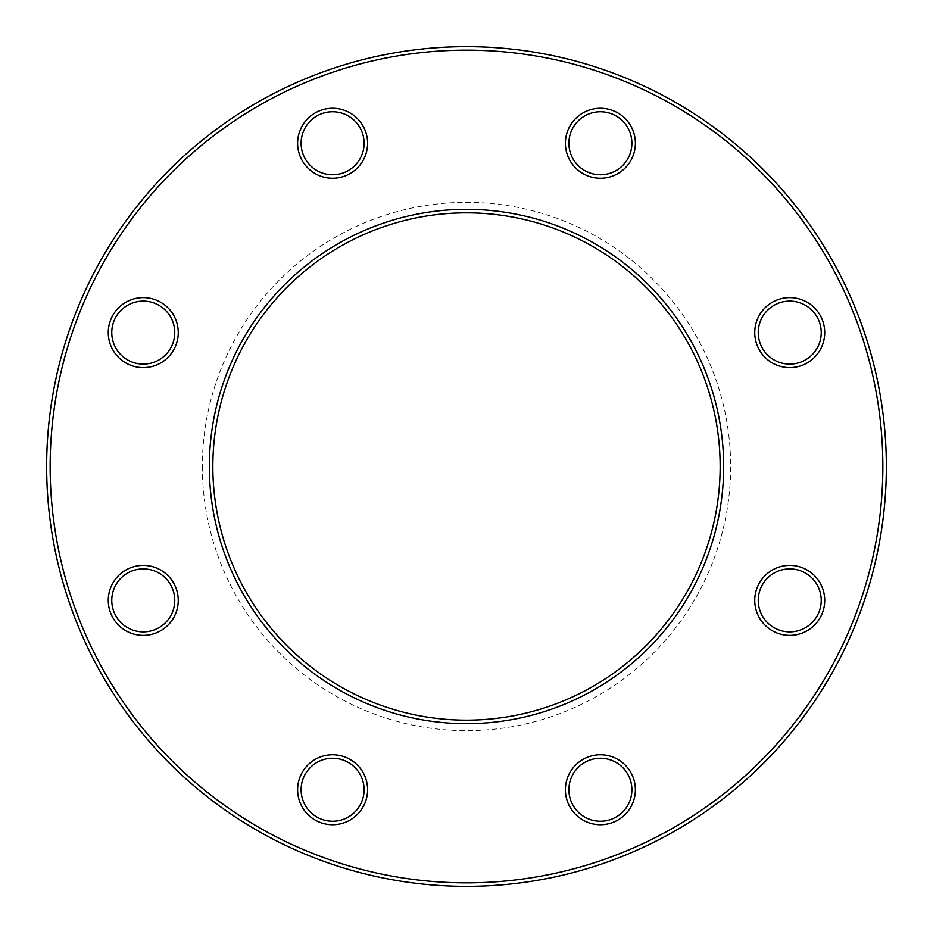 <?xml version="1.0" encoding="UTF-8"?>
<svg xmlns="http://www.w3.org/2000/svg" width="933" height="933" viewBox="0 0 933 933"><rect width="100%" height="100%" fill="white"/><g stroke="black" fill="none" stroke-linecap="round" stroke-linejoin="round"><path stroke-width="0.7" stroke-dasharray="4.67 3.5" d="M886.35 466.5A419.85 419.85 0 0 0 466.5 46.65A419.85 419.85 0 0 0 46.65 466.5A419.85 419.85 0 0 0 466.5 886.35A419.85 419.85 0 0 0 886.35 466.5M720.159 466.5A253.659 253.659 0 0 1 466.5 720.159A253.659 253.659 0 0 1 212.841 466.5A253.659 253.659 0 0 1 466.5 212.841A253.659 253.659 0 0 1 720.159 466.5M202.344 466.5A264.156 264.156 0 0 0 598.578 695.26A264.156 264.156 0 0 0 598.578 237.74A264.156 264.156 0 0 0 202.344 466.5M50.149 466.5A416.351 416.351 0 0 1 674.676 105.93A416.351 416.351 0 0 1 674.676 827.07A416.351 416.351 0 0 1 50.149 466.5M754.75 600.397A34.987 34.987 0 0 0 807.232 630.696A34.987 34.987 0 0 0 807.232 570.086A34.987 34.987 0 0 0 754.75 600.397M754.75 332.603A34.987 34.987 0 0 0 807.232 362.914A34.987 34.987 0 0 0 807.232 302.304A34.987 34.987 0 0 0 754.75 332.603M565.41 143.262A34.987 34.987 0 0 0 617.891 173.561A34.987 34.987 0 0 0 617.891 112.963A34.987 34.987 0 0 0 565.41 143.262M297.615 143.262A34.987 34.987 0 0 0 350.097 173.561A34.987 34.987 0 0 0 350.097 112.963A34.987 34.987 0 0 0 297.615 143.262M108.275 332.603A34.987 34.987 0 0 0 160.756 362.914A34.987 34.987 0 0 0 160.756 302.304A34.987 34.987 0 0 0 108.275 332.603M108.275 600.397A34.987 34.987 0 0 0 160.756 630.696A34.987 34.987 0 0 0 160.756 570.086A34.987 34.987 0 0 0 108.275 600.397M297.615 789.738A34.987 34.987 0 0 0 350.097 820.037A34.987 34.987 0 0 0 350.097 759.439A34.987 34.987 0 0 0 297.615 789.738M565.41 789.738A34.987 34.987 0 0 0 617.891 820.037A34.987 34.987 0 0 0 617.891 759.439A34.987 34.987 0 0 0 565.41 789.738M568.908 789.738A31.489 31.489 0 0 1 600.397 758.249A31.489 31.489 0 0 1 631.886 789.738A31.489 31.489 0 0 1 600.397 821.227A31.489 31.489 0 0 1 568.908 789.738M758.249 600.397A31.489 31.489 0 0 1 789.738 568.908A31.489 31.489 0 0 1 821.227 600.397A31.489 31.489 0 0 1 789.738 631.886A31.489 31.489 0 0 1 758.249 600.397M758.249 332.603A31.489 31.489 0 0 1 789.738 301.114A31.489 31.489 0 0 1 821.227 332.603A31.489 31.489 0 0 1 789.738 364.092A31.489 31.489 0 0 1 758.249 332.603M568.908 143.262A31.489 31.489 0 0 1 600.397 111.773A31.489 31.489 0 0 1 631.886 143.262A31.489 31.489 0 0 1 600.397 174.751A31.489 31.489 0 0 1 568.908 143.262M301.114 143.262A31.489 31.489 0 0 1 332.603 111.773A31.489 31.489 0 0 1 364.092 143.262A31.489 31.489 0 0 1 332.603 174.751A31.489 31.489 0 0 1 301.114 143.262M111.773 332.603A31.489 31.489 0 0 1 143.262 301.114A31.489 31.489 0 0 1 174.751 332.603A31.489 31.489 0 0 1 143.262 364.092A31.489 31.489 0 0 1 111.773 332.603M111.773 600.397A31.489 31.489 0 0 1 143.262 568.908A31.489 31.489 0 0 1 174.751 600.397A31.489 31.489 0 0 1 143.262 631.886A31.489 31.489 0 0 1 111.773 600.397M301.114 789.738A31.489 31.489 0 0 1 332.603 758.249A31.489 31.489 0 0 1 364.092 789.738A31.489 31.489 0 0 1 332.603 821.227A31.489 31.489 0 0 1 301.114 789.738"/><path stroke-width="1.4" d="M886.35 466.5A419.85 419.85 0 0 1 256.575 830.102A419.85 419.85 0 0 1 256.575 102.898A419.85 419.85 0 0 1 886.35 466.5M720.159 466.5A253.659 253.659 0 0 0 339.67 246.825A253.659 253.659 0 0 0 339.67 686.175A253.659 253.659 0 0 0 720.159 466.5M882.851 466.5A416.351 416.351 0 0 0 258.324 105.93A416.351 416.351 0 0 0 258.324 827.07A416.351 416.351 0 0 0 882.851 466.5M723.658 466.5A257.158 257.158 0 0 1 337.921 689.207A257.158 257.158 0 0 1 337.921 243.793A257.158 257.158 0 0 1 723.658 466.5M824.725 600.397A34.987 34.987 0 0 1 772.244 630.696A34.987 34.987 0 0 1 772.244 570.086A34.987 34.987 0 0 1 824.725 600.397M824.725 332.603A34.987 34.987 0 0 1 772.244 362.914A34.987 34.987 0 0 1 772.244 302.304A34.987 34.987 0 0 1 824.725 332.603M635.385 143.262A34.987 34.987 0 0 1 582.903 173.561A34.987 34.987 0 0 1 582.903 112.963A34.987 34.987 0 0 1 635.385 143.262M367.59 143.262A34.987 34.987 0 0 1 315.109 173.561A34.987 34.987 0 0 1 315.109 112.963A34.987 34.987 0 0 1 367.59 143.262M178.25 332.603A34.987 34.987 0 0 1 125.768 362.914A34.987 34.987 0 0 1 125.768 302.304A34.987 34.987 0 0 1 178.25 332.603M178.25 600.397A34.987 34.987 0 0 1 125.768 630.696A34.987 34.987 0 0 1 125.768 570.086A34.987 34.987 0 0 1 178.25 600.397M367.59 789.738A34.987 34.987 0 0 1 315.109 820.037A34.987 34.987 0 0 1 315.109 759.439A34.987 34.987 0 0 1 367.59 789.738M635.385 789.738A34.987 34.987 0 0 1 582.903 820.037A34.987 34.987 0 0 1 582.903 759.439A34.987 34.987 0 0 1 635.385 789.738M631.886 789.738A31.489 31.489 0 0 0 584.653 762.471A31.489 31.489 0 0 0 584.653 817.016A31.489 31.489 0 0 0 631.886 789.738M821.227 600.397A31.489 31.489 0 0 0 773.993 573.119A31.489 31.489 0 0 0 773.993 627.664A31.489 31.489 0 0 0 821.227 600.397M821.227 332.603A31.489 31.489 0 0 0 773.993 305.336A31.489 31.489 0 0 0 773.993 359.881A31.489 31.489 0 0 0 821.227 332.603M631.886 143.262A31.489 31.489 0 0 0 584.653 115.984A31.489 31.489 0 0 0 584.653 170.529A31.489 31.489 0 0 0 631.886 143.262M364.092 143.262A31.489 31.489 0 0 0 316.858 115.984A31.489 31.489 0 0 0 316.858 170.529A31.489 31.489 0 0 0 364.092 143.262M174.751 332.603A31.489 31.489 0 0 0 127.518 305.336A31.489 31.489 0 0 0 127.518 359.881A31.489 31.489 0 0 0 174.751 332.603M174.751 600.397A31.489 31.489 0 0 0 127.518 573.119A31.489 31.489 0 0 0 127.518 627.664A31.489 31.489 0 0 0 174.751 600.397M364.092 789.738A31.489 31.489 0 0 0 316.858 762.471A31.489 31.489 0 0 0 316.858 817.016A31.489 31.489 0 0 0 364.092 789.738"/></g></svg>
